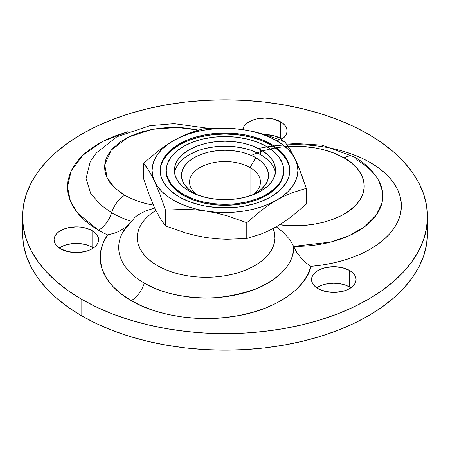 <?xml version="1.0" encoding="UTF-8"?>
<svg xmlns="http://www.w3.org/2000/svg" width="450" height="450" viewBox="0 0 450 450"><rect width="100%" height="100%" fill="white"/><g stroke="black" fill="none" stroke-linecap="round" stroke-linejoin="round"><path stroke-width="0.67" d="M250.059 167.546A35.438 20.458 0 0 0 201.341 166.781A35.438 20.458 0 0 0 197.376 194.828A35.438 20.458 180 0 1 189.562 182.014A35.438 20.458 180 0 1 211.438 163.108A35.438 20.458 180 0 1 250.059 167.546L250.059 195.834L250.059 167.546A35.438 20.458 180 0 1 260.438 182.014A35.438 20.458 180 0 1 252.624 194.828A35.438 20.458 0 0 0 250.059 167.546L255.786 157.624L250.059 167.546M194.214 193.174L194.214 193.174A43.538 25.138 180 0 1 194.214 157.624A43.538 25.138 180 0 1 255.786 157.624L261.202 161.432L265.224 165.78L267.699 170.494L268.537 175.399L267.699 180.304L265.224 185.018L261.202 189.36L255.786 193.174L251.505 195.339A43.538 25.138 180 0 0 255.786 193.174L255.786 193.174A43.538 25.138 180 0 0 255.786 157.624L249.188 154.496L241.661 152.173L233.494 150.744L225 150.261L216.506 150.744L208.339 152.173L200.812 154.496L194.214 157.624L188.797 161.432L184.776 165.78L182.301 170.494L181.463 175.399L182.301 180.304L184.776 185.018L188.797 189.36L194.214 193.174L198.495 195.339A43.538 25.138 180 0 1 194.214 193.174M208.884 128.379L174.105 123.666L149.996 125.674L116.961 136.727L96.261 152.983L90.309 161.477L86.074 178.425L90.613 193.157L100.159 204.553L111.645 212.737A20.25 11.689 -60 0 1 98.522 230.231L77.822 213.334L70.431 201.302L67.483 186.953L71.111 171.096L82.8 155.284L102.42 141.57L127.845 131.749L114.581 136.102L106.228 139.68L98.522 143.713L91.536 148.157L85.343 152.983L79.993 158.13L75.549 163.558L72.045 169.211L69.519 175.039L67.995 180.973L67.483 186.969L67.995 192.971L69.519 198.906L72.045 204.733L75.549 210.386L79.993 215.814L85.343 220.961L91.536 225.782L98.522 230.231A20.25 11.689 120 0 0 111.645 212.737A87.407 50.468 0 0 0 130.956 221.153M126.332 226.699L120.977 230.287L117.788 231.874L114.452 233.184L107.584 234.9A105.969 61.183 180 0 1 98.522 230.231A105.969 61.183 180 0 0 107.584 234.9L114.452 233.184L117.788 231.874L120.977 230.287L126.332 226.699M122.608 232.588A87.407 50.468 0 0 0 144.326 283.151C156.994 290.008 170.055 294.362 183.51 296.213C205.914 300.324 230.333 297.787 256.759 288.608C281.818 277.104 294.069 263.025 293.524 246.375L291.471 242.314L288.939 238.562L283.033 232.138L276.283 226.806L283.033 232.138L288.939 238.562L291.471 242.314L296.882 252.619L301.151 258.159L305.927 262.806L310.956 266.361C307.603 285.249 279.287 309.313 235.856 316.114C192.774 323.578 150.969 312.885 131.203 300.651A20.25 11.689 120 0 0 144.326 283.151C161.792 294.322 202.461 303.463 240.193 293.946C278.325 284.963 295.464 261.551 293.524 246.375L330.795 242.066L349.161 235.716L364.843 226.581L376.088 215.353L381.921 203.153L382.438 191.171L378.557 180.343C372.938 170.724 364.826 162.9 354.223 156.887L322.149 145.159L285.683 142.875M183.476 194.411L183.476 195.401A58.725 33.902 0 0 0 247.472 202.753A58.725 33.902 0 0 0 283.725 171.428L283.444 174.752L282.594 178.042L279.253 184.404L273.831 190.266L266.524 195.401L257.625 199.62L247.472 202.753L236.458 204.683L225 205.335L213.542 204.683L202.528 202.753L192.375 199.62L183.476 195.401L176.169 190.266L170.747 184.404L167.406 178.042L166.556 174.752L166.275 171.428A58.725 33.902 0 0 0 183.476 195.401L183.476 194.411L192.375 198.63L197.319 200.34L202.528 201.763L213.542 203.692L225 204.339L230.754 204.176L236.458 203.692L247.472 201.763L257.625 198.63L262.254 196.644L266.524 194.411L273.831 189.276L279.253 183.414L281.194 180.281L283.444 173.762L283.725 170.438A58.725 33.902 180 0 1 247.472 201.763A58.725 33.902 180 0 1 183.476 194.411A58.725 33.902 180 0 1 166.275 170.438L166.556 173.762L167.406 177.053L170.747 183.414L176.169 189.276L183.476 194.411M266.524 146.464A58.725 33.902 180 0 1 283.725 170.438L283.444 167.113L282.594 163.822L279.253 157.461L273.831 151.599L266.524 146.464L257.625 142.245L247.472 139.112L236.458 137.183L225 136.53L213.542 137.183L202.528 139.112L192.375 142.245L183.476 146.464L176.169 151.599L170.747 157.461L167.406 163.822L166.556 167.113L166.275 170.438A58.725 33.902 180 0 1 202.528 139.112A58.725 33.902 180 0 1 266.524 146.464M289.794 170.933A64.8 37.412 0 0 0 270.821 144.973L270.821 143.983A64.8 37.412 180 0 1 289.8 170.438A64.8 37.412 180 0 1 249.801 205.003A64.8 37.412 180 0 1 179.179 196.892L171.118 191.222L167.85 188.072L162.99 181.299L161.443 177.739L160.509 174.105L160.2 170.438L160.509 166.77L161.443 163.136L162.99 159.576L165.133 156.122L171.118 149.653L179.179 143.983L189 139.331L194.456 137.441L206.19 134.634L218.649 133.206L231.351 133.206L243.81 134.634L249.801 135.872L261 139.331L270.821 143.983L275.091 146.706L282.15 152.803L287.01 159.576L288.557 163.136L289.491 166.77L289.8 170.438L289.491 174.105L288.557 177.739L287.01 181.299L282.15 188.072L278.882 191.222L270.821 196.892L261 201.544L255.544 203.434L243.81 206.241L237.639 207.129L231.351 207.669L218.649 207.669L206.19 206.241L200.199 205.003L189 201.544L179.179 196.892A64.8 37.412 180 0 1 160.2 170.438A64.8 37.412 180 0 1 200.199 135.872A64.8 37.412 180 0 1 270.821 143.983L270.821 144.973A64.8 37.412 0 0 0 200.599 136.772A64.8 37.412 0 0 0 160.206 170.933M267.092 159.159L260.798 154.732L260.798 149.771A50.625 29.227 180 0 1 275.625 170.438A50.625 29.227 180 0 1 244.373 197.443A50.625 29.227 180 0 1 189.203 191.104L182.908 186.677L178.228 181.62L175.348 176.141L174.375 170.438L175.348 164.734L178.228 159.255L182.908 154.198L189.203 149.771L196.875 146.138L205.627 143.432L215.123 141.773L225 141.21L234.877 141.773L244.373 143.432L253.125 146.138L260.798 149.771L267.092 154.198L271.772 159.255L274.652 164.734L275.625 170.438L274.652 176.141L271.772 181.62L267.092 186.677L260.798 191.104L253.125 194.737L244.373 197.443L234.877 199.102L225 199.665L215.123 199.102L205.627 197.443L196.875 194.737L189.203 191.104A50.625 29.227 180 0 1 174.375 170.438A50.625 29.227 180 0 1 205.627 143.432A50.625 29.227 180 0 1 260.798 149.771L260.798 154.732A50.625 29.227 0 0 0 207.63 147.943A50.625 29.227 0 0 0 174.555 172.918M254.194 131.749L243.866 129.786A72.9 42.086 180 0 1 276.548 140.676L284.524 141.39L264.403 134.392L254.194 131.749L243.866 129.786L234.518 128.711L225 128.351L215.482 128.711L206.134 129.786L197.1 131.552L188.55 133.987L180.619 137.047L173.453 140.676L167.164 144.816L161.865 149.394L157.652 154.333L154.586 159.542L152.724 164.942L152.1 170.438L152.724 175.933L154.586 181.333L157.652 186.542L161.865 191.481L167.164 196.059L173.453 200.199L180.619 203.828L188.55 206.888L197.1 209.323L206.134 211.089L215.482 212.164L225 212.524L234.518 212.164L243.866 211.089L252.9 209.323L261.45 206.888L269.381 203.828L276.548 200.199L282.836 196.059L288.135 191.481L292.348 186.542L295.414 181.333L297.276 175.933L297.9 170.438L297.276 164.942L295.414 159.542L292.348 154.333L288.135 149.394L282.836 144.816L276.548 140.676L269.381 137.047L261.45 133.987L252.9 131.552L243.866 129.786L233.522 128.554L223.307 128.036L203.214 128.812L188.449 133.442L180.973 136.699L173.453 140.676A72.9 42.086 180 0 1 243.866 129.786L233.522 128.554L223.307 128.036L213.21 128.154L203.214 128.812L195.879 130.838L188.449 133.442L180.973 136.699L173.453 140.676L165.881 145.417L158.349 150.84L143.691 163.176L149.079 170.904L154.586 181.333L160.093 194.636L165.476 210.116L185.597 209.346L195.806 209.863L206.134 211.089A72.9 42.086 180 0 1 154.586 181.333A72.9 42.086 180 0 1 173.453 140.676L165.881 145.417L158.349 150.84L143.691 163.176L143.691 178.999L143.691 163.176L146.374 166.753L151.819 175.736L154.586 181.333L160.093 194.636L165.476 210.116L185.597 209.346L195.806 209.863L206.134 211.089L216.478 213.058L226.693 215.708L246.786 222.699L261.444 210.364L268.976 204.941L276.548 200.199A72.9 42.086 180 0 1 206.134 211.089L216.478 213.058L226.693 215.708L246.786 222.699L261.444 210.364L268.976 204.941L276.548 200.199L284.068 196.222L291.544 192.966L306.309 188.331L300.921 172.834L295.414 159.542A72.9 42.086 180 0 1 276.548 200.199L284.068 196.222L291.544 192.966L306.309 188.331L298.181 165.876L295.414 159.542L289.907 149.107L284.524 141.39L276.548 140.676A72.9 42.086 180 0 1 295.414 159.542L289.907 149.107L284.524 141.39L264.403 134.392L254.194 131.749M349.577 287.004A22.275 12.859 0 0 0 316.761 287.831L321.446 285.401L325.299 284.214L333.821 283.236L342.349 284.214L346.196 285.401L350.887 287.831A22.275 12.859 0 0 0 349.577 287.004L349.577 270.467L349.577 287.004M318.071 288.658A22.275 12.859 180 0 1 311.546 279.562A22.275 12.859 180 0 1 325.299 267.683A22.275 12.859 180 0 1 349.577 270.467L352.344 272.419L354.403 274.641L355.669 277.054L356.096 279.562L355.669 282.071L354.403 284.484L352.344 286.706L349.577 288.658L346.196 290.256L342.349 291.442L333.821 292.421L325.299 291.442L318.071 288.658L315.304 286.706L313.245 284.484L311.979 282.071L311.546 279.562L311.979 277.054L313.245 274.641L315.304 272.419L318.071 270.467L321.446 268.869L325.299 267.683L333.821 266.704L342.349 267.683L349.577 270.467A22.275 12.859 180 0 1 356.096 279.562A22.275 12.859 180 0 1 342.349 291.442A22.275 12.859 180 0 1 318.071 288.658M92.093 247.168A22.275 12.859 0 0 0 59.282 247.995L63.968 245.571L67.821 244.384L76.343 243.405L84.87 244.384L88.718 245.571L93.409 247.995A22.275 12.859 0 0 0 92.093 247.168L92.093 230.636L92.093 247.168M60.593 248.822A22.275 12.859 180 0 1 54.068 239.732A22.275 12.859 180 0 1 67.821 227.846A22.275 12.859 180 0 1 92.093 230.636L94.866 232.583L96.924 234.81L98.19 237.223L98.617 239.732L98.19 242.241L96.924 244.654L94.866 246.876L92.093 248.822L88.718 250.425L84.87 251.612L76.343 252.591L67.821 251.612L60.593 248.822L57.825 246.876L55.766 244.654L54.495 242.241L54.068 239.732L54.495 237.223L55.766 234.81L57.825 232.583L60.593 230.636L67.821 227.846L76.343 226.868L80.691 227.115L84.87 227.846L92.093 230.636A22.275 12.859 180 0 1 98.617 239.732A22.275 12.859 180 0 1 84.87 251.612A22.275 12.859 180 0 1 60.593 248.822M264.831 134.584L273.358 135.562L280.581 138.347L280.581 121.815L273.358 119.025L264.831 118.046L256.309 119.025L252.456 120.212L249.081 121.815L246.313 123.761L244.254 125.983L242.674 129.606A22.275 12.859 180 0 1 257.366 118.789A22.275 12.859 180 0 1 280.581 121.815L280.581 138.347A22.275 12.859 0 0 0 265.05 134.584M153.394 205.155A68.85 39.752 180 0 1 124.768 195.238A20.25 11.689 120 0 0 111.645 212.737A87.407 50.468 0 0 0 130.461 220.989M134.196 217.98L137.655 215.156L145.727 210.898L154.721 208.086L145.727 210.898L137.655 215.156L134.983 217.254L122.991 231.891L128.621 224.64M90.309 161.477L86.074 178.425L90.613 193.157L100.159 204.553L111.645 212.737A20.25 11.689 -60 0 1 124.768 195.238L114.975 188.111L107.207 177.964L104.721 164.801L111.201 150.148L128.064 137.239L152.094 129.341L177.143 127.44L198.405 130.084L186.885 128.143L180.203 127.569L166.703 127.569L153.467 129.094L140.996 132.075L129.774 136.406L120.229 141.913L112.731 148.393L109.845 151.92L107.567 155.593L105.924 159.379L104.934 163.237L104.603 167.13L104.934 171.028L105.924 174.887L107.567 178.672L109.845 182.34L112.731 185.867L120.229 192.347L124.768 195.238L131.108 198.472L138.082 201.234L145.597 203.484L153.529 205.178A72.9 42.086 0 0 0 154.586 207.787A72.9 42.086 0 0 0 155.925 210.347L150.283 214.296L145.569 218.638L141.862 223.29L139.224 228.178L137.689 233.218L137.295 238.337L138.043 243.439L139.922 248.445L142.898 253.266L146.919 257.827L151.931 262.058L157.838 265.877L164.542 269.224L171.945 272.048L179.91 274.303L188.314 275.94L197.01 276.947L205.858 277.296L214.712 276.986L223.425 276.024L231.846 274.421L239.844 272.205L247.281 269.415L254.036 266.096L259.999 262.305L265.061 258.103L269.151 253.558L272.194 248.749L274.14 243.748L274.956 238.652L274.629 233.533L273.167 228.482A72.9 42.086 0 0 0 276.548 226.654A72.9 42.086 0 0 0 279.72 224.702L290.711 225.658L301.826 225.574L312.778 224.466L323.274 222.351L333.045 219.291L341.831 215.359L349.408 210.662L355.579 205.324L360.186 199.479L363.099 193.286L364.247 186.902L363.606 180.495L361.181 174.234L357.047 168.278L351.298 162.782L344.098 157.894A20.25 11.689 -60 0 1 354.173 156.859A20.25 11.689 -60 0 1 357.221 160.234A87.407 50.468 0 0 1 378.906 180.979A87.407 50.468 0 0 1 293.524 246.375L296.882 252.619L301.151 258.159L305.927 262.806L310.956 266.361L307.817 274.601L302.749 282.521L295.836 289.957L287.218 296.775L277.059 302.844L265.551 308.048L252.911 312.283L239.377 315.478L225.214 317.571L210.684 318.51L196.071 318.291L181.648 316.912L167.692 314.398L154.468 310.804L142.228 306.191L131.203 300.651L121.146 293.934L112.883 286.447L106.577 278.347L102.369 269.809L100.35 261.011L100.552 252.135L102.983 243.366L107.584 234.9A105.969 61.183 180 0 0 131.203 300.651A20.25 11.689 -60 0 0 144.326 283.151A87.407 50.468 0 0 1 122.743 232.335A87.407 50.468 0 0 1 131.4 221.293M251.426 155.419A68.85 39.752 180 0 1 344.098 157.894C358.762 165.437 373.359 184.815 357.058 203.709C341.28 222.885 301.326 228.667 279.72 224.702A72.9 42.086 0 0 1 276.548 226.654L268.976 230.659L261.444 233.927L246.786 238.517L226.671 239.293L216.461 238.776L206.139 237.549L195.789 235.575L185.569 232.931L165.476 225.939L160.088 218.211L154.586 207.787A72.9 42.086 0 0 0 155.925 210.347M427.5 233.269L426.527 244.727L423.608 256.078L418.781 267.204L412.088 278.01L403.588 288.377L393.373 298.221L381.532 307.434L368.19 315.934L353.464 323.64L337.506 330.474L320.456 336.375L302.496 341.28L283.781 345.144L264.504 347.934L244.851 349.616L225 350.179L205.149 349.616L185.496 347.934L166.219 345.144L147.504 341.28L129.544 336.375L112.494 330.474L96.536 323.64L81.81 315.934L68.468 307.434L56.627 298.221L46.412 288.377L37.913 278.01L31.219 267.204L26.393 256.078L23.473 244.727L22.5 233.269A202.5 116.91 0 0 0 81.81 315.934A202.5 116.91 0 0 0 302.496 341.28A202.5 116.91 0 0 0 427.5 233.269L427.5 216.731A202.5 116.91 180 0 1 302.496 324.748A202.5 116.91 180 0 1 81.81 299.402L81.81 315.934L81.81 299.402A202.5 116.91 180 0 1 22.5 216.731A202.5 116.91 180 0 1 147.504 108.72A202.5 116.91 180 0 1 368.19 134.066A202.5 116.91 180 0 1 427.5 216.731L426.527 205.273L423.608 193.922L418.781 182.796L412.088 171.99L403.588 161.623L393.373 151.779L381.532 142.566L368.19 134.066L353.464 126.36L337.506 119.526L320.456 113.625L302.496 108.72L283.781 104.856L264.504 102.066L244.851 100.384L225 99.821L205.149 100.384L185.496 102.066L166.219 104.856L147.504 108.72L129.544 113.625L112.494 119.526L96.536 126.36L81.81 134.066L68.468 142.566L56.627 151.779L46.412 161.623L37.913 171.99L31.219 182.796L26.393 193.922L23.473 205.273L22.5 216.731L23.473 228.195L26.393 239.541L31.219 250.672L37.913 261.472L46.412 271.845L56.627 281.683L68.468 290.902L81.81 299.402L96.536 307.108L112.494 313.942L129.544 319.843L147.504 324.748L166.219 328.613L185.496 331.397L205.149 333.084L225 333.647L244.851 333.084L264.504 331.397L283.781 328.613L302.496 324.748L320.456 319.843L337.506 313.942L353.464 307.108L368.19 299.402L381.532 290.902L393.373 281.683L403.588 271.845L412.088 261.472L418.781 250.672L423.608 239.541L426.527 228.195L427.5 216.731M288.231 146.464L303.114 146.498L316.058 148.078L322.267 149.394L333.894 153.034L344.098 157.894A20.25 11.689 120 0 1 354.173 156.859M341.027 150.615L352.744 154.384L361.8 158.153L370.114 162.444L377.606 167.22L384.182 172.423L389.773 177.998L394.324 183.881L397.772 190.007L400.089 196.307L401.248 202.714L401.231 209.154L400.039 215.561L397.688 221.856L394.206 227.976L389.627 233.854L384.002 239.417L377.398 244.609L369.883 249.368L361.541 253.648L352.468 257.394L342.765 260.572L332.533 263.143L321.891 265.078L310.956 266.361A105.969 61.183 180 0 0 398.048 190.603A105.969 61.183 180 0 0 258.457 148.5M280.738 139.911A22.275 12.859 180 0 0 287.106 130.905A22.275 12.859 180 0 0 280.581 121.815L283.354 123.761L285.412 125.983L286.678 128.396L287.106 130.905L286.678 133.414L285.412 135.827L283.354 138.054L280.581 140.001M280.581 138.347L281.897 139.174A22.275 12.859 0 0 0 280.581 138.347M273.184 228.521A68.85 39.752 180 0 1 203.462 277.267A68.85 39.752 180 0 1 140.49 225.551M153.529 205.178A72.9 42.086 0 0 0 154.586 207.787L149.074 194.479L143.691 178.999L149.074 194.479L154.586 207.787L160.088 218.211L165.476 225.939L165.476 210.116L165.476 225.939L185.569 232.931L195.789 235.575L206.134 237.544L216.461 238.776L226.671 239.293L246.786 238.517L246.786 222.699L246.786 238.517L261.444 233.927L269.944 230.186M276.548 226.654L284.068 221.946L291.544 216.574L306.309 204.154L306.309 188.331L306.309 204.154L291.544 216.574L284.068 221.946L276.548 226.654A72.9 42.086 0 0 1 273.167 228.482M274.652 169.695L271.772 164.211M275.445 172.918A50.625 29.227 0 0 0 260.798 154.732L253.125 151.093M244.373 148.393L234.877 146.734L225 146.171L215.123 146.734L205.627 148.393M196.875 151.093L189.203 154.732L182.908 159.159M178.228 164.211L175.348 169.695M289.491 167.76L288.557 164.132L287.01 160.571L282.15 153.793L278.882 150.643L270.821 144.973L261 140.321L249.801 136.868L237.639 134.736L225 134.016L212.361 134.736L200.199 136.868L189 140.321L179.179 144.973L171.118 150.643L167.85 153.793L162.99 160.571L161.443 164.132L160.509 167.76M167.276 176.67L166.703 176.49M283.725 170.438L283.725 171.428M22.5 233.269L22.5 216.731M166.275 170.438L166.275 171.428"/></g></svg>
